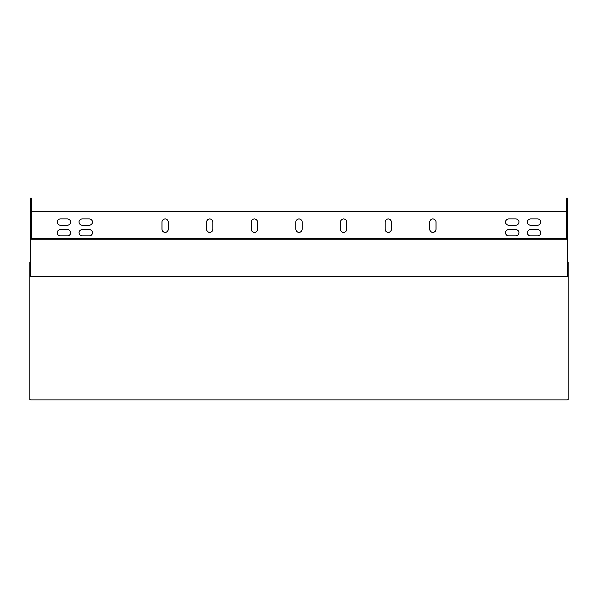 <?xml version="1.0" encoding="UTF-8"?>
<svg xmlns="http://www.w3.org/2000/svg" width="598" height="598" viewBox="0 0 598 598"><rect width="100%" height="100%" fill="white"/><g stroke="black" fill="none" stroke-linecap="round" stroke-linejoin="round"><path stroke-width="0.9" d="M30.61 239.058L31.328 239.058L31.328 198.013L30.61 198.013L30.61 239.215L567.39 239.215L567.39 276.545L30.61 276.545L30.61 239.215M567.39 239.058L566.672 239.058L566.672 198.013L567.39 198.013L567.39 239.215M566.672 211.782L31.328 211.782M429.715 229.184L429.715 222.045A3.125 3.125 0 0 1 432.84 218.92A3.125 3.125 0 0 1 435.957 222.045L435.957 229.184A3.125 3.125 0 0 1 432.84 232.301A3.125 3.125 0 0 1 429.715 229.184M385.105 229.184L385.105 222.045A3.125 3.125 0 0 1 388.222 218.92A3.125 3.125 0 0 1 391.346 222.045L391.346 229.184A3.125 3.125 0 0 1 388.222 232.301A3.125 3.125 0 0 1 385.105 229.184M162.043 229.184L162.043 222.045A3.125 3.125 0 0 1 165.16 218.92A3.125 3.125 0 0 1 168.285 222.045L168.285 229.184A3.125 3.125 0 0 1 165.16 232.301A3.125 3.125 0 0 1 162.043 229.184M206.654 229.184L206.654 222.045A3.125 3.125 0 0 1 209.778 218.92A3.125 3.125 0 0 1 212.895 222.045L212.895 229.184A3.125 3.125 0 0 1 209.778 232.301A3.125 3.125 0 0 1 206.654 229.184M251.265 229.184L251.265 222.045A3.125 3.125 0 0 1 254.389 218.92A3.125 3.125 0 0 1 257.514 222.045L257.514 229.184A3.125 3.125 0 0 1 254.389 232.301A3.125 3.125 0 0 1 251.265 229.184M295.875 229.184L295.875 222.045A3.125 3.125 0 0 1 299 218.92A3.125 3.125 0 0 1 302.125 222.045L302.125 229.184A3.125 3.125 0 0 1 299 232.301A3.125 3.125 0 0 1 295.875 229.184M340.486 229.184L340.486 222.045A3.125 3.125 0 0 1 343.611 218.92A3.125 3.125 0 0 1 346.735 222.045L346.735 229.184A3.125 3.125 0 0 1 343.611 232.301A3.125 3.125 0 0 1 340.486 229.184M82.188 229.625L89.326 229.625A3.125 3.125 0 0 1 92.443 232.749A3.125 3.125 0 0 1 89.326 235.874L82.188 235.874A3.125 3.125 0 0 1 79.063 232.749A3.125 3.125 0 0 1 82.188 229.625M508.674 229.625L515.812 229.625A3.125 3.125 0 0 1 518.937 232.749A3.125 3.125 0 0 1 515.812 235.874L508.674 235.874A3.125 3.125 0 0 1 505.557 232.749A3.125 3.125 0 0 1 508.674 229.625M60.323 229.625L67.462 229.625A3.125 3.125 0 0 1 70.586 232.749A3.125 3.125 0 0 1 67.462 235.874L60.323 235.874A3.125 3.125 0 0 1 57.206 232.749A3.125 3.125 0 0 1 60.323 229.625M530.538 229.625L537.677 229.625A3.125 3.125 0 0 1 540.794 232.749A3.125 3.125 0 0 1 537.677 235.874L530.538 235.874A3.125 3.125 0 0 1 527.414 232.749A3.125 3.125 0 0 1 530.538 229.625M508.674 218.92L515.812 218.92A3.125 3.125 0 0 1 518.937 222.045A3.125 3.125 0 0 1 515.812 225.162L508.674 225.162A3.125 3.125 0 0 1 505.557 222.045A3.125 3.125 0 0 1 508.674 218.92M82.188 218.92L89.326 218.92A3.125 3.125 0 0 1 92.443 222.045A3.125 3.125 0 0 1 89.326 225.162L82.188 225.162A3.125 3.125 0 0 1 79.063 222.045A3.125 3.125 0 0 1 82.188 218.92M530.538 218.92L537.677 218.92A3.125 3.125 0 0 1 540.794 222.045A3.125 3.125 0 0 1 537.677 225.162L530.538 225.162A3.125 3.125 0 0 1 527.414 222.045A3.125 3.125 0 0 1 530.538 218.92M60.323 218.92L67.462 218.92A3.125 3.125 0 0 1 70.586 222.045A3.125 3.125 0 0 1 67.462 225.162L60.323 225.162A3.125 3.125 0 0 1 57.206 222.045A3.125 3.125 0 0 1 60.323 218.92M31.328 238.841L566.672 238.841M567.39 276.545L568.1 276.747L568.1 399.778L567.39 399.987L30.61 399.987L29.9 399.778L29.9 262.238L30.61 262.238M29.9 276.747L30.61 276.545M568.1 276.747L568.1 262.238L567.39 262.238"/></g></svg>
